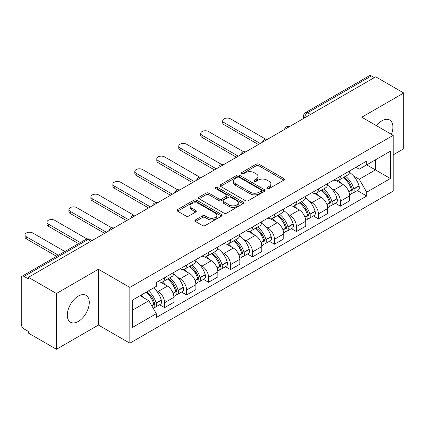 <?xml version="1.0" encoding="UTF-8"?>
<svg xmlns="http://www.w3.org/2000/svg" width="425" height="425" viewBox="0 0 425 425"><rect width="100%" height="100%" fill="white"/><g stroke="black" fill="none" stroke-linecap="round" stroke-linejoin="round"><path stroke-width="0.64" d="M267.182 188.636A1.371 0.792 0 0 0 269.115 188.636L283.804 180.157A1.955 1.126 0 0 0 284.378 179.355A1.955 1.126 0 0 0 283.804 178.558L258.921 164.193A1.955 1.126 0 0 0 256.158 164.193L241.469 172.672A1.371 0.792 0 0 0 241.071 173.23A1.371 0.792 0 0 0 241.469 173.793A1.371 0.792 0 0 0 243.408 173.793L245.305 172.693A6.258 3.612 0 0 1 254.155 172.693L256.227 173.889A6.258 3.612 0 0 1 258.06 176.444A6.258 3.612 0 0 1 256.227 178.999L254.325 180.094A1.371 0.792 0 0 0 253.927 180.657A1.371 0.792 0 0 0 254.325 181.215A1.371 0.792 0 0 0 256.264 181.215L258.161 180.115A6.258 3.612 0 0 1 267.012 180.115L269.083 181.316A6.258 3.612 0 0 1 270.916 183.866A6.258 3.612 0 0 1 269.083 186.421L267.182 187.521A1.371 0.792 0 0 0 266.783 188.078A1.371 0.792 0 0 0 267.182 188.636L267.182 187.521M78.285 321.47A15.534 8.967 120 0 0 88.437 307.78A15.534 8.967 120 0 0 86.052 295.332A15.534 8.967 120 0 0 78.285 296.103A15.534 8.967 120 0 0 68.138 309.793A15.534 8.967 120 0 0 70.518 322.24A15.534 8.967 120 0 0 78.285 321.47M391.43 134.343A15.534 8.967 120 0 0 389.688 120.031A15.534 8.967 120 0 0 381.921 120.801A15.534 8.967 120 0 0 376.422 125.678M195.473 219.9A1.955 1.126 0 0 0 194.9 220.697A1.955 1.126 0 0 0 195.473 221.499L202.454 225.526A1.955 1.126 0 0 0 205.217 225.526L221.531 216.113A1.955 1.126 0 0 0 222.105 215.31A1.955 1.126 0 0 0 221.531 214.513L196.648 200.148A1.955 1.126 0 0 0 193.885 200.148L177.57 209.567A1.955 1.126 0 0 0 176.997 210.364A1.955 1.126 0 0 0 177.57 211.161L186.001 216.033A1.955 1.126 0 0 0 188.769 216.033L195.75 212.001A1.955 1.126 0 0 0 196.323 211.204A1.955 1.126 0 0 0 195.75 210.402L191.569 207.99A5.228 3.018 0 0 1 190.033 205.854A5.228 3.018 0 0 1 193.263 203.065A5.228 3.018 0 0 1 198.964 203.718L215.342 213.175A5.228 3.018 0 0 1 216.877 215.31A5.228 3.018 0 0 1 213.648 218.099A5.228 3.018 0 0 1 207.947 217.446L205.217 215.873A1.955 1.126 0 0 0 202.454 215.873L195.473 219.9L195.473 221.499M129.832 287.401L98.425 269.269L56.456 293.5L28.433 277.318L375.727 76.813L403.75 92.995L361.781 117.226L393.189 135.357L129.832 287.401L129.832 343.182L393.189 191.133L393.189 135.357M245.443 200.706A1.955 1.126 0 0 0 248.211 200.706L264.52 191.287A1.955 1.126 0 0 0 265.094 190.49A1.955 1.126 0 0 0 264.52 189.693L239.636 175.328A1.955 1.126 0 0 0 236.874 175.328L220.564 184.748A1.955 1.126 0 0 0 219.991 185.544A1.955 1.126 0 0 0 220.564 186.341L245.443 200.706M216.341 188.934A1.371 0.792 0 0 1 217.727 189.125L217.727 187.499L243.026 202.103A1.955 1.126 0 0 1 243.599 202.9A1.955 1.126 0 0 1 243.026 203.702L226.716 213.116A1.955 1.126 0 0 1 223.948 213.116L199.065 198.751L199.065 197.157A1.955 1.126 0 0 0 198.496 197.954A1.955 1.126 0 0 0 199.065 198.751M199.065 197.157L206.045 193.125A1.955 1.126 0 0 1 208.813 193.125L218.902 198.953A1.955 1.126 0 0 0 221.669 198.953L226.297 196.276A1.955 1.126 0 0 0 226.87 195.479A1.955 1.126 0 0 0 226.297 194.682L215.794 188.615A1.371 0.792 0 0 1 215.39 188.057A1.371 0.792 0 0 1 216.235 187.329A1.371 0.792 0 0 1 217.727 187.499M56.456 293.5L56.456 349.281L28.433 333.099L28.433 331.473L24.066 328.95A3.984 2.3 -120 0 1 21.25 324.073L21.25 278.051A3.984 2.3 -120 0 1 22.073 276.229L85.871 239.397A3.984 2.3 60 0 1 87.863 239.594L24.066 276.425A3.984 2.3 -120 0 0 22.073 276.229M393.189 154.87L403.75 148.771L403.75 92.995M56.456 349.281L98.425 325.051L129.832 343.182M28.433 277.318L28.433 278.949L24.066 276.425M310.521 114.458L307.562 112.752A3.984 2.3 60 0 0 305.57 112.556L369.368 75.719A3.984 2.3 60 0 1 371.36 75.921L307.562 112.752A3.984 2.3 120 0 0 304.746 117.629L304.746 117.794M374.313 77.626L371.36 75.921M340.377 176.253A9.164 5.291 60 0 1 338.481 180.365L347.772 174.999A9.164 5.291 -120 0 0 349.669 170.887M331.553 188.642L333.896 189.996A9.164 5.291 60 0 1 340.377 201.216L349.669 195.851A9.164 5.291 -120 0 0 343.193 184.631L336.542 180.79M349.669 195.851L349.669 200.807L340.377 206.178L335.336 203.267M338.481 180.365A9.164 5.291 60 0 1 333.97 179.95M340.377 201.216L340.377 206.178M318.405 188.939A9.164 5.291 60 0 1 316.508 193.051L325.805 187.685A9.164 5.291 -120 0 0 327.702 183.573M313.363 215.948L318.405 218.859L327.702 213.493L327.702 208.532A9.164 5.291 -120 0 0 321.22 197.312L314.569 193.471M316.508 193.051A9.164 5.291 60 0 1 311.998 192.637M309.586 201.328L311.929 202.677A9.164 5.291 60 0 1 318.405 213.897L318.405 218.859M296.438 201.62A9.164 5.291 60 0 1 294.541 205.732L303.832 200.366A9.164 5.291 -120 0 0 305.729 196.254M291.396 228.634L296.438 231.545L305.729 226.18L305.729 221.218A9.164 5.291 -120 0 0 299.253 209.998L292.602 206.157M294.541 205.732A9.164 5.291 60 0 1 290.031 205.323M287.613 214.009L289.956 215.363A9.164 5.291 60 0 1 296.438 226.583L296.438 231.545M274.465 214.306A9.164 5.291 60 0 1 272.568 218.418L281.865 213.053A9.164 5.291 -120 0 0 283.762 208.941M269.423 241.32L274.465 244.226L283.762 238.861L283.762 233.904A9.164 5.291 -120 0 0 277.281 222.679L270.629 218.838M272.568 218.418A9.164 5.291 60 0 1 268.058 218.004M265.646 226.695L267.989 228.05A9.164 5.291 60 0 1 274.465 239.27L274.465 244.226M252.498 226.992A9.164 5.291 60 0 1 250.601 231.104L259.893 225.739A9.164 5.291 -120 0 0 261.789 221.622M247.456 254.001L252.498 256.913L261.789 251.547L261.789 246.585A9.164 5.291 -120 0 0 255.313 235.365L248.662 231.524M250.601 231.104A9.164 5.291 60 0 1 246.091 230.69M243.674 239.376L246.017 240.731A9.164 5.291 60 0 1 252.498 251.951L252.498 256.913M230.525 239.673A9.164 5.291 60 0 1 228.629 243.785L237.926 238.42A9.164 5.291 -120 0 0 239.822 234.308M225.484 266.688L230.525 269.599L239.822 264.228L239.822 259.271A9.164 5.291 -120 0 0 233.341 248.051L226.69 244.21M228.629 243.785A9.164 5.291 60 0 1 224.118 243.371M221.707 252.062L224.049 253.417A9.164 5.291 60 0 1 230.525 264.637L230.525 269.599M208.558 252.36A9.164 5.291 60 0 1 206.662 256.472L215.953 251.106A9.164 5.291 -120 0 0 217.85 246.994M203.517 279.368L208.558 282.28L217.85 276.914L217.85 271.952A9.164 5.291 -120 0 0 211.374 260.732L204.722 256.891M206.662 256.472A9.164 5.291 60 0 1 202.151 256.057M199.734 264.748L202.077 266.098A9.164 5.291 60 0 1 208.558 277.323L208.558 282.28M186.586 265.041A9.164 5.291 60 0 1 184.689 269.158L193.986 263.787A9.164 5.291 -120 0 0 195.883 259.675M181.544 292.055L186.586 294.966L195.883 289.6L195.883 284.638A9.164 5.291 -120 0 0 189.401 273.418L182.75 269.577M184.689 269.158A9.164 5.291 60 0 1 180.179 268.743M177.767 277.429L180.11 278.784A9.164 5.291 60 0 1 186.586 290.004L186.586 294.966M164.618 277.727A9.164 5.291 60 0 1 162.722 281.839L172.013 276.473A9.164 5.291 -120 0 0 173.91 272.361M159.577 304.741L164.618 307.647L173.91 302.281L173.91 297.325A9.164 5.291 -120 0 0 167.434 286.099L160.783 282.258M162.722 281.839A9.164 5.291 60 0 1 158.212 281.424M155.794 290.116L158.137 291.47A9.164 5.291 60 0 1 164.618 302.69L164.618 307.647M355.938 167.269L359.247 169.182L390.373 151.21L375.445 159.832L375.445 169.91L359.247 179.26L353.526 175.955M132.648 310.085L148.846 300.735L156.31 313.666L132.648 327.324L132.648 300.007L156.31 286.344L156.31 282.524L366.711 161.048L366.711 164.868L390.373 178.532L366.711 192.19L359.247 179.26M390.373 151.21L390.373 178.532M156.31 313.666L156.31 317.486L366.711 196.01L366.711 192.19M98.425 269.269L98.425 325.051M148.846 300.735L140.112 295.694M357.303 190.581L366.711 196.01M267.729 188.827L269.083 188.047A6.258 3.612 0 0 0 270.916 185.491L270.916 183.866M258.06 176.444L258.06 178.07A6.258 3.612 0 0 1 256.227 180.625L254.873 181.406M283.778 180.173L258.921 165.819A1.955 1.126 0 0 0 256.158 165.819L242.016 173.984M264.493 191.303L239.636 176.954A1.955 1.126 0 0 0 236.874 176.954L220.591 186.357M261.067 191.048A1.371 0.792 0 0 0 261.465 190.49A1.371 0.792 0 0 0 261.067 189.933L239.222 177.321A1.371 0.792 0 0 0 237.288 177.321L235.285 178.479A6.258 3.612 0 0 0 233.452 181.034A6.258 3.612 0 0 0 235.285 183.589L250.213 192.206A6.258 3.612 0 0 0 259.059 192.206L261.067 191.048L261.067 192.674A1.371 0.792 0 0 0 261.465 192.116L261.465 190.49M233.452 181.034L233.452 182.66A6.258 3.612 0 0 0 235.285 185.215L235.285 183.589M261.067 192.674L259.059 193.832A6.258 3.612 0 0 1 250.213 193.832L235.285 185.215M199.091 198.767L206.045 194.751L206.045 193.125M226.87 195.479L226.87 197.104A1.955 1.126 0 0 1 226.297 197.901L221.669 200.579A1.955 1.126 0 0 1 218.902 200.579L208.813 194.751A1.955 1.126 0 0 0 206.045 194.751M217.727 189.125L242.999 203.713M229.373 204.999A5.228 3.018 0 0 0 235.073 205.652A5.228 3.018 0 0 0 238.303 202.863A5.228 3.018 0 0 0 236.773 200.727L230.998 197.397A1.955 1.126 0 0 0 228.236 197.397L223.603 200.069A1.955 1.126 0 0 0 223.029 200.866A1.955 1.126 0 0 0 223.603 201.663L229.373 204.999L229.373 206.624A5.228 3.018 0 0 0 235.073 207.278A5.228 3.018 0 0 0 238.303 204.489L238.303 202.863M223.029 200.866L223.029 202.491A1.955 1.126 0 0 0 223.603 203.293L223.603 201.663M229.373 206.624L223.603 203.293M216.877 215.31L216.877 216.936A5.228 3.018 0 0 1 213.648 219.73A5.228 3.018 0 0 1 207.947 219.072L205.217 217.499A1.955 1.126 0 0 0 202.454 217.499L195.5 221.51M190.033 205.854L190.033 207.48A5.228 3.018 0 0 0 191.569 209.615L191.569 207.99M195.723 212.017L191.569 209.615M221.505 216.123L196.648 201.774A1.955 1.126 0 0 0 193.885 201.774L177.597 211.177M343.836 177.273A12.548 7.246 60 0 1 343.894 177.31A12.548 7.246 60 0 1 352.155 188.572L352.224 188.833A2.438 1.408 60 0 1 351.842 190.745A2.438 1.408 60 0 1 351.788 190.777M265.604 139.102L230.525 118.851A4.579 2.646 -0 0 0 225.537 118.277A4.579 2.646 -0 0 0 222.705 120.721A4.579 2.646 -0 0 0 224.049 122.591L224.049 124.706A4.579 2.646 180 0 1 222.705 122.836L222.705 120.721M343.283 177.592A15.135 8.739 60 0 1 351.603 190.081L351.677 190.342A5.031 2.906 60 0 1 350.88 194.289L349.632 195.011M351.741 193.178A5.031 2.906 -120 0 0 353.138 192.987A5.031 2.906 -120 0 0 353.929 189.04L353.855 188.78A15.135 8.739 -120 0 0 345.536 176.29M349.483 172.497A15.135 8.739 60 0 1 358.998 185.81L359.072 186.07A5.031 2.906 60 0 1 358.275 190.023L353.138 192.987M258.411 144.542L224.049 124.706M338.119 180.54A15.135 8.739 60 0 1 341.28 183.526M260.243 143.485L224.049 122.591M348.643 183.547L350.572 184.663M321.863 189.959A12.548 7.246 60 0 1 321.927 189.996A12.548 7.246 60 0 1 330.183 201.253L330.257 201.514A2.438 1.408 60 0 1 329.869 203.432A2.438 1.408 60 0 1 329.816 203.458M243.637 151.789L208.558 131.532A4.579 2.646 -0 0 0 203.564 130.958A4.579 2.646 -0 0 0 200.738 133.402A4.579 2.646 -0 0 0 202.077 135.272L202.077 137.387A4.579 2.646 180 0 1 200.738 135.517L200.738 133.402M321.316 190.278A15.135 8.739 60 0 1 329.635 202.762L329.704 203.023A5.031 2.906 60 0 1 328.913 206.975L327.664 207.697M329.773 205.859A5.031 2.906 -120 0 0 331.165 205.673A5.031 2.906 -120 0 0 331.962 201.726L331.888 201.466A15.135 8.739 -120 0 0 323.568 188.976M327.51 185.178A15.135 8.739 60 0 1 337.025 198.496L337.099 198.757A5.031 2.906 60 0 1 336.308 202.704L331.165 205.673M236.443 157.229L202.077 137.387M316.152 193.226A15.135 8.739 60 0 1 319.313 196.212M238.271 156.172L202.077 135.272M326.671 196.233L328.605 197.343M299.896 202.645A12.548 7.246 60 0 1 299.954 202.677A12.548 7.246 60 0 1 308.215 213.94L308.284 214.2A2.438 1.408 60 0 1 307.902 216.113A2.438 1.408 60 0 1 307.849 216.144M221.664 164.47L186.586 144.218A4.579 2.646 -0 0 0 181.597 143.645A4.579 2.646 -0 0 0 178.766 146.088A4.579 2.646 -0 0 0 180.11 147.958L180.11 150.073A4.579 2.646 180 0 1 178.766 148.203L178.766 146.088M299.343 202.959A15.135 8.739 60 0 1 307.663 215.448L307.737 215.709A5.031 2.906 60 0 1 306.94 219.656L305.692 220.378M307.801 218.546A5.031 2.906 -120 0 0 309.198 218.354A5.031 2.906 -120 0 0 309.99 214.407L309.915 214.147A15.135 8.739 -120 0 0 301.596 201.657M305.543 197.864A15.135 8.739 60 0 1 315.058 211.183L315.132 211.443A5.031 2.906 60 0 1 314.335 215.39L309.198 218.354M214.471 169.91L180.11 150.073M294.18 205.913A15.135 8.739 60 0 1 297.341 208.893M216.304 168.852L180.11 147.958M304.704 208.914L306.632 210.03M277.923 215.326A12.548 7.246 60 0 1 277.987 215.363A12.548 7.246 60 0 1 286.243 226.621L286.317 226.881A2.438 1.408 60 0 1 285.929 228.799A2.438 1.408 60 0 1 285.876 228.825M199.697 177.156L164.618 156.905A4.579 2.646 -0 0 0 159.625 156.331A4.579 2.646 -0 0 0 156.798 158.775A4.579 2.646 -0 0 0 158.137 160.645L158.137 162.759A4.579 2.646 180 0 1 156.798 160.889L156.798 158.775M277.376 215.645A15.135 8.739 60 0 1 285.696 228.135L285.765 228.395A5.031 2.906 60 0 1 284.973 232.342L283.725 233.065M285.834 231.232A5.031 2.906 -120 0 0 287.226 231.041A5.031 2.906 -120 0 0 288.022 227.093L287.948 226.833A15.135 8.739 -120 0 0 279.629 214.343M283.571 210.55A15.135 8.739 60 0 1 293.085 223.863L293.16 224.124A5.031 2.906 60 0 1 292.368 228.071L287.226 231.041M192.504 182.596L158.137 162.759M272.212 218.593A15.135 8.739 60 0 1 275.373 221.579M194.331 181.539L158.137 160.645M282.731 221.6L284.665 222.716M255.956 228.012A12.548 7.246 60 0 1 256.015 228.05A12.548 7.246 60 0 1 264.276 239.307L264.345 239.567A2.438 1.408 60 0 1 263.962 241.485A2.438 1.408 60 0 1 263.909 241.512M177.724 189.837L142.646 169.586A4.579 2.646 -0 0 0 137.657 169.012A4.579 2.646 -0 0 0 134.826 171.456A4.579 2.646 -0 0 0 136.17 173.326L136.17 175.44A4.579 2.646 180 0 1 134.826 173.57L134.826 171.456M255.404 228.326A15.135 8.739 60 0 1 263.723 240.816L263.798 241.076A5.031 2.906 60 0 1 263.001 245.028L261.752 245.746M263.861 243.913A5.031 2.906 -120 0 0 265.258 243.727A5.031 2.906 -120 0 0 266.05 239.774L265.976 239.514A15.135 8.739 -120 0 0 257.656 227.03M261.603 223.231A15.135 8.739 60 0 1 271.118 236.55L271.192 236.81A5.031 2.906 60 0 1 270.396 240.757L265.258 243.727M170.531 195.282L136.17 175.44M250.24 231.28A15.135 8.739 60 0 1 253.401 234.265M172.364 194.225L136.17 173.326M260.764 234.281L262.692 235.397M233.984 240.693A12.548 7.246 60 0 1 234.048 240.731A12.548 7.246 60 0 1 242.303 251.993L242.377 252.253A2.438 1.408 60 0 1 241.99 254.166A2.438 1.408 60 0 1 241.937 254.198M155.757 202.523L120.679 182.272A4.579 2.646 -0 0 0 115.685 181.698A4.579 2.646 -0 0 0 112.859 184.142A4.579 2.646 -0 0 0 114.198 186.012L114.198 188.126A4.579 2.646 180 0 1 112.859 186.256L112.859 184.142M233.437 241.012A15.135 8.739 60 0 1 241.756 253.502L241.83 253.762A5.031 2.906 60 0 1 241.033 257.709L239.785 258.432M241.894 256.599A5.031 2.906 -120 0 0 243.286 256.408A5.031 2.906 -120 0 0 244.083 252.461L244.008 252.2A15.135 8.739 -120 0 0 235.689 239.711M239.631 235.917A15.135 8.739 60 0 1 249.146 249.231L249.22 249.491A5.031 2.906 60 0 1 248.428 253.443L243.286 256.408M148.564 207.963L114.198 188.126M228.273 243.961A15.135 8.739 60 0 1 231.434 246.946M150.392 206.906L114.198 186.012M238.792 246.968L240.725 248.083M212.017 253.38A12.548 7.246 60 0 1 212.075 253.417A12.548 7.246 60 0 1 220.336 264.674L220.405 264.934A2.438 1.408 60 0 1 220.023 266.852A2.438 1.408 60 0 1 219.969 266.879M133.785 215.209L98.706 194.953A4.579 2.646 -0 0 0 93.718 194.379A4.579 2.646 -0 0 0 90.886 196.823A4.579 2.646 -0 0 0 92.23 198.693L92.23 200.807A4.579 2.646 180 0 1 90.886 198.937L90.886 196.823M211.464 253.698A15.135 8.739 60 0 1 219.783 266.183L219.858 266.443A5.031 2.906 60 0 1 219.061 270.396L217.812 271.118M219.922 269.28A5.031 2.906 -120 0 0 221.319 269.094A5.031 2.906 -120 0 0 222.11 265.147L222.036 264.887A15.135 8.739 -120 0 0 213.717 252.397M217.664 248.598A15.135 8.739 60 0 1 227.178 261.917L227.253 262.177A5.031 2.906 60 0 1 226.456 266.124L221.319 269.094M126.592 220.649L92.23 200.807M206.3 256.647A15.135 8.739 60 0 1 209.461 259.632M128.424 219.592L92.23 198.693M216.824 259.654L218.753 260.764M190.044 266.066A12.548 7.246 60 0 1 190.108 266.098A12.548 7.246 60 0 1 198.363 277.36L198.438 277.621A2.438 1.408 60 0 1 198.05 279.533A2.438 1.408 60 0 1 197.997 279.565M111.817 227.89L76.739 207.639A4.579 2.646 -0 0 0 71.745 207.065A4.579 2.646 -0 0 0 68.919 209.509A4.579 2.646 -0 0 0 70.258 211.379L70.258 213.493A4.579 2.646 180 0 1 68.919 211.623L68.919 209.509M189.497 266.379A15.135 8.739 60 0 1 197.816 278.869L197.891 279.129A5.031 2.906 60 0 1 197.094 283.077L195.845 283.799M197.954 281.966A5.031 2.906 -120 0 0 199.346 281.775A5.031 2.906 -120 0 0 200.143 277.828L200.069 277.567A15.135 8.739 -120 0 0 191.749 265.078M195.691 261.285A15.135 8.739 60 0 1 205.206 274.603L205.28 274.863A5.031 2.906 60 0 1 204.489 278.811L199.346 281.775M104.624 233.33L70.258 213.493M184.333 269.333A15.135 8.739 60 0 1 187.494 272.313M106.452 232.273L70.258 211.379M194.852 272.335L196.786 273.45M168.077 278.747A12.548 7.246 60 0 1 168.135 278.784A12.548 7.246 60 0 1 176.396 290.041L176.465 290.302A2.438 1.408 60 0 1 176.083 292.219A2.438 1.408 60 0 1 176.03 292.246M87.029 238.951L54.767 220.325A4.579 2.646 -0 0 0 49.778 219.752A4.579 2.646 -0 0 0 46.947 222.195A4.579 2.646 -0 0 0 48.291 224.065L48.291 226.18A4.579 2.646 180 0 1 46.947 224.31L46.947 222.195M167.524 279.066A15.135 8.739 60 0 1 175.844 291.555L175.918 291.816A5.031 2.906 60 0 1 175.121 295.763L173.873 296.485M175.982 294.652A5.031 2.906 -120 0 0 177.379 294.461A5.031 2.906 -120 0 0 178.171 290.514L178.096 290.254A15.135 8.739 -120 0 0 169.777 277.764M173.724 273.971A15.135 8.739 60 0 1 183.239 287.284L183.313 287.544A5.031 2.906 60 0 1 182.516 291.492L177.379 294.461M78.529 243.637L48.291 226.18M162.361 282.014A15.135 8.739 60 0 1 165.522 285M80.357 242.579L48.291 224.065M172.885 285.021L174.813 286.137M146.779 291.848A12.548 7.246 60 0 1 154.424 302.728L154.498 302.988A2.438 1.408 60 0 1 154.11 304.906A2.438 1.408 60 0 1 154.057 304.932M64.866 251.52L32.799 233.006A4.579 2.646 -0 0 0 27.806 232.433A4.579 2.646 -0 0 0 24.979 234.876A4.579 2.646 -0 0 0 26.318 236.746L26.318 238.861A4.579 2.646 180 0 1 24.979 236.991L24.979 234.876M146.147 292.214A15.135 8.739 60 0 1 153.877 304.236L153.951 304.497A5.031 2.906 60 0 1 153.255 308.38M154.015 307.333A5.031 2.906 -120 0 0 155.407 307.147A5.031 2.906 -120 0 0 156.203 303.195L156.129 302.935A15.135 8.739 -120 0 0 148.399 290.913M153.537 287.943A15.135 8.739 60 0 1 161.266 299.97L161.341 300.231A5.031 2.906 60 0 1 160.549 304.178L155.407 307.147M56.557 256.317L26.318 238.861M141.004 295.184A15.135 8.739 60 0 1 143.554 297.686M58.39 255.26L26.318 236.746M150.912 297.702L152.846 298.817M304.884 117.709L304.746 117.629A3.984 2.3 0 0 1 303.578 116.004L303.578 118.463M186.586 290.004L195.883 284.638M208.558 277.323L217.85 271.952M230.525 264.637L239.822 259.271M252.498 251.951L261.789 246.585M274.465 239.27L283.762 233.904M296.438 226.583L305.729 221.218M318.405 213.897L327.702 208.532M164.618 302.69L173.91 297.325M158.137 291.47L167.434 286.099M180.11 278.784L189.401 273.418M202.077 266.098L211.374 260.732M224.049 253.417L233.341 248.051M246.017 240.731L255.313 235.365M267.989 228.05L277.281 222.679M289.956 215.363L299.253 209.998M311.929 202.677L321.22 197.312M333.896 189.996L343.193 184.631M289.287 126.714A3.984 2.3 120 0 0 287.528 127.734M267.32 139.4A3.984 2.3 120 0 0 265.561 140.415M245.347 152.086A3.984 2.3 120 0 0 243.589 153.101M223.38 164.767A3.984 2.3 120 0 0 221.622 165.782M201.407 177.453A3.984 2.3 120 0 0 199.649 178.468M179.44 190.14A3.984 2.3 120 0 0 177.682 191.154M157.468 202.821A3.984 2.3 120 0 0 155.709 203.835M135.501 215.507A3.984 2.3 120 0 0 133.742 216.522M113.528 228.188A3.984 2.3 120 0 0 111.77 229.202M90.823 241.299L87.863 239.594A3.984 2.3 120 0 1 89.856 239.397A3.984 3.984 0 0 0 85.871 239.397M269.083 188.047L269.083 186.421M254.325 181.215L254.325 180.094M256.227 180.625L256.227 178.999M241.469 173.793L241.469 172.672M256.158 165.819L256.158 164.193M258.921 165.819L258.921 164.193M283.804 180.157L283.804 178.558M220.564 186.341L220.564 184.748M236.874 176.954L236.874 175.328M239.636 176.954L239.636 175.328M264.52 191.287L264.52 189.693M250.213 193.832L250.213 192.206M259.059 193.832L259.059 192.206M208.813 194.751L208.813 193.125M218.902 200.579L218.902 198.953M221.669 200.579L221.669 198.953M226.297 197.901L226.297 196.276M243.026 203.702L243.026 202.103M202.454 217.499L202.454 215.873M205.217 217.499L205.217 215.873M207.947 219.072L207.947 217.446M195.75 212.001L195.75 210.402M177.57 211.161L177.57 209.567M193.885 201.774L193.885 200.148M196.648 201.774L196.648 200.148M221.531 216.113L221.531 214.513M348.925 191.93L351.677 190.342M353.929 189.04L359.072 186.07M353.855 188.78L358.998 185.81M351.597 190.06L352.346 189.63M348.829 191.68L351.603 190.081M326.953 204.616L329.704 203.023M331.962 201.726L337.099 198.757M331.888 201.466L337.025 198.496M326.862 204.367L330.379 202.316M304.985 217.297L307.737 215.709M309.99 214.407L315.132 211.443M309.915 214.147L315.058 211.183M307.658 215.433L308.407 214.997M304.89 217.048L307.663 215.448M283.013 229.983L285.765 228.395M288.022 227.093L293.16 224.124M287.948 226.833L293.085 223.863M285.69 228.113L286.439 227.683M282.922 229.734L285.696 228.135M261.046 242.664L263.798 241.076M266.05 239.774L271.192 236.81M265.976 239.514L271.118 236.55M263.718 240.8L264.467 240.364M260.95 242.42L263.723 240.816M239.073 255.351L241.83 253.762M244.083 252.461L249.22 249.491M244.008 252.2L249.146 249.231M241.751 253.481L242.5 253.05M238.983 255.101L241.756 253.502M217.106 268.037L219.858 266.443M222.11 265.147L227.253 262.177M222.036 264.887L227.178 261.917M219.778 266.167L220.527 265.737M217.01 267.787L219.783 266.183M195.133 280.718L197.891 279.129M200.143 277.828L205.28 274.863M200.069 277.567L205.206 274.603M197.811 278.853L198.56 278.418M195.043 280.468L197.816 278.869M173.166 293.404L175.918 291.816M178.171 290.514L183.313 287.544M178.096 290.254L183.239 287.284M175.838 291.534L176.587 291.104M173.071 293.154L175.844 291.555M151.746 305.766L153.951 304.497M156.203 303.195L161.341 300.231M156.129 302.935L161.266 299.97M153.871 304.22L154.62 303.785M151.619 305.543L153.877 304.236M289.627 126.522A3.984 3.984 0 0 0 284.516 129.471M267.654 139.203A3.984 3.984 0 0 0 262.544 142.157M245.687 151.89A3.984 3.984 0 0 0 240.577 154.838M223.715 164.576A3.984 3.984 0 0 0 218.604 167.524M201.748 177.257A3.984 3.984 0 0 0 196.637 180.211M179.775 189.943A3.984 3.984 0 0 0 174.664 192.892M157.808 202.624A3.984 3.984 0 0 0 152.697 205.578M135.835 215.31A3.984 3.984 0 0 0 130.725 218.259M113.868 227.997A3.984 3.984 0 0 0 108.757 230.945M91.986 240.624L89.856 239.397M305.57 112.556A3.984 3.984 0 0 0 303.578 116.004"/></g></svg>
